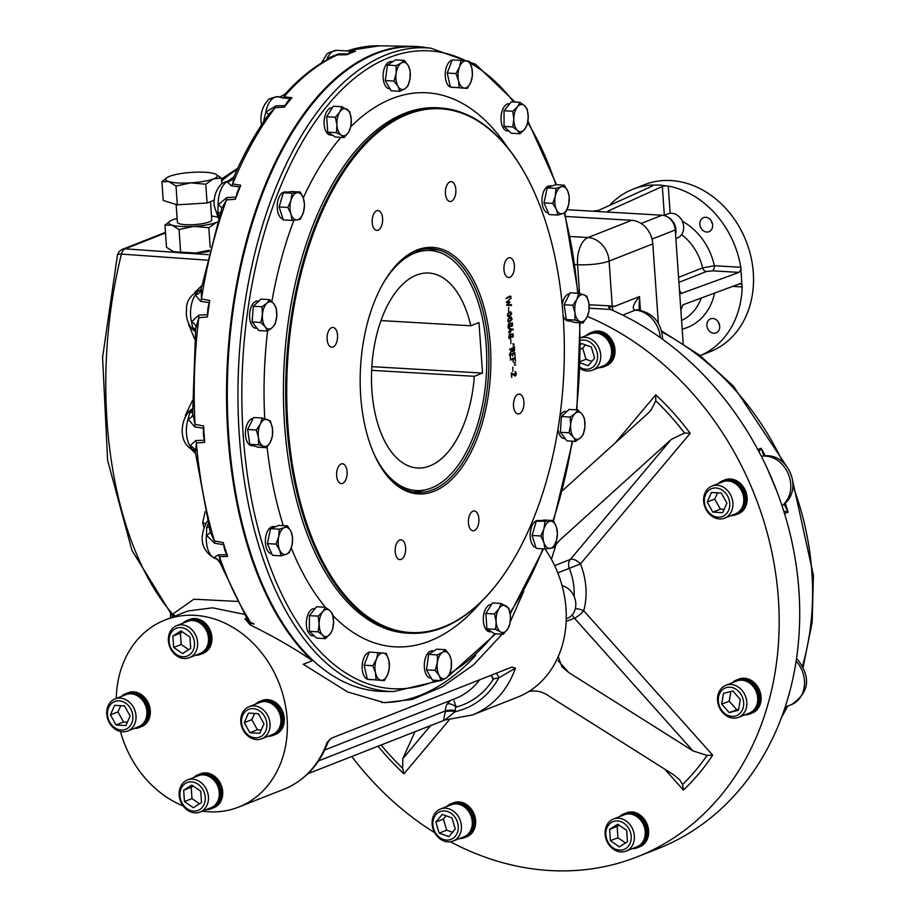 <?xml version="1.0" encoding="UTF-8"?>
<svg xmlns="http://www.w3.org/2000/svg" width="916" height="916" viewBox="0 0 916 916"><rect width="100%" height="100%" fill="white"/><g stroke="black" fill="none" stroke-linecap="round" stroke-linejoin="round"><path stroke-width="1.37" d="M330.081 739.281L327.069 742.372A100.52 83.001 -111.5 0 1 283.949 789.237C304.742 780.592 319.409 764.94 327.974 742.269L330.081 739.281L332.531 737.758L511.895 667.088L515.468 668.142A100.52 83.001 -111.5 0 1 472.358 714.995L517.574 697.179A100.52 83.001 -111.5 0 0 528.91 691.454A100.52 83.001 -111.5 0 0 558.222 656.589A100.52 83.001 -111.5 0 0 551.421 559.344A100.52 83.001 -111.5 0 0 544.997 548.936M202.402 811.152A100.52 83.001 -111.5 0 0 208.688 811.782A100.52 83.001 -111.5 0 0 238.664 807.076A100.52 83.001 -111.5 0 0 279.036 683.141A100.52 83.001 -111.5 0 0 164.972 620.04A100.52 83.001 -111.5 0 0 116.275 698.45M120.443 731.495A100.52 83.001 -111.5 0 0 131.114 757.887A100.52 83.001 -111.5 0 0 183.154 805.92M247.606 619.972L246.839 618.346A4.305 2.943 -32.1 0 0 248.809 619.422L250.068 622.124L247.56 619.628L250.331 623.544L250.148 624.918C273.999 636.631 294.746 648.551 312.379 660.699L303.288 664.283L347.633 691.969L384.342 702.675L412.44 699.412L442.554 686.657L473.664 664.741L502.105 634.17M510.235 621.941L523.803 591.118M250.148 624.918L244.95 618.827L246.702 618.128M244.377 614.361L212.478 607.812L187.998 610.972L164.972 620.04M551.421 559.344L556.344 543.68L559.573 540.348L671.153 439.497L684.515 433.028L690.206 433.337A260.831 215.363 -111.5 0 0 655.764 394.785L655.776 400.842L651.047 410.185L647.887 413.448L562.287 490.781M449.264 719.93L403.933 773.837L402.662 768.272L402.765 758.734L415.108 731.46M528.91 691.454C535.86 690.046 542.57 691.603 549.016 696.137L673.123 774.421L679.741 779.86L682.603 784.52L683.405 790.05A260.831 215.363 -111.5 0 0 712.705 755.185L707.06 755.425L692.931 750.868L568.813 672.584L561.943 666.848L558.222 656.589M562.092 585.736A17.232 14.232 68.5 0 1 565.641 587.03A17.232 14.232 68.5 0 1 575.775 603.346A17.232 14.232 68.5 0 1 567.462 618.3L566.26 618.769M465.603 837.213L466.862 836.72A18.24 15.057 -111.5 0 0 475.164 817.404A18.24 15.057 -111.5 0 0 458.927 801.935A18.24 15.057 -111.5 0 0 453.489 802.794L452.229 803.286M737.105 514.277L738.365 513.784A18.24 15.057 -111.5 0 0 746.666 494.468A18.24 15.057 -111.5 0 0 730.43 478.999A18.24 15.057 -111.5 0 0 724.991 479.847L723.732 480.35M604.949 366.32L606.209 365.827A18.24 15.057 -111.5 0 0 611.338 362.095A18.24 15.057 -111.5 0 0 613.342 342.87A18.24 15.057 -111.5 0 0 598.274 331.042A18.24 15.057 -111.5 0 0 592.835 331.901L591.576 332.394M638.578 847.254L639.837 846.75A18.24 15.057 -111.5 0 0 648.139 827.434A18.24 15.057 -111.5 0 0 631.903 811.965A18.24 15.057 -111.5 0 0 626.464 812.824L633.723 813.145M751.04 713.484L752.299 712.992A18.24 15.057 -111.5 0 0 760.601 693.675A18.24 15.057 -111.5 0 0 744.365 678.206A18.24 15.057 -111.5 0 0 738.926 679.054L737.666 679.558M351.71 756.444A292.925 241.87 -111.5 0 0 368.255 776.516A292.925 241.87 -111.5 0 0 434.665 832.69M450.443 841.77A292.925 241.87 -111.5 0 0 637.238 856.838A292.925 241.87 -111.5 0 0 777.787 591.301A292.925 241.87 -111.5 0 0 587.339 316.432M572.397 614.682A8.61 7.11 -111.5 0 0 574.435 618.208A8.61 1.981 138.2 0 0 583.71 610.766A8.61 3.263 15.3 0 0 575.317 608.671M574.149 596.476A57.433 47.426 -111.5 0 0 569.305 568.355L580.435 563.913A8.61 4.431 40.1 0 0 570.325 559.436L554.627 565.619M637.238 856.838L657.768 848.754A292.925 241.87 -111.5 0 0 679.283 838.758A292.925 241.87 -111.5 0 0 781.703 716.942A292.925 241.87 -111.5 0 0 792.455 680.599A292.925 241.87 -111.5 0 0 779.768 499.174A292.925 241.87 -111.5 0 0 763.83 461.298A292.925 241.87 -111.5 0 0 610.491 309.448L589.171 308.211M589.057 304.742L615.094 306.162L608.682 307.295L610.491 309.448M790.21 689.897L787.016 701.221M767.31 468.603L777.1 491.903M658.341 322.982L652.81 243.885A22.98 18.973 -111.5 0 0 652.467 241.091A22.98 18.973 -111.5 0 0 634.181 220.619A22.98 18.973 -111.5 0 0 631.754 220.298L565.676 216.474M567.004 209.707L662.085 215.214A14.358 11.862 68.5 0 1 675.252 229.95L683.187 343.523M675.561 234.439A13.637 11.267 -111.5 0 0 667.192 216.76M663.905 215.478L667.936 213.886A12.927 10.671 68.5 0 1 671.794 213.279A12.927 10.671 68.5 0 1 683.302 224.248A12.927 10.671 68.5 0 1 677.416 237.931L675.848 238.549M664.352 215.294L662.337 186.498L665.863 185.868L659.703 185.021L652.833 185.112L652.593 185.937L598.549 210.382L592.641 211.184M679.466 290.292L681.561 293.704M609.701 212.18L608.293 210.943L607.663 211.527M680.84 309.929L682.924 304.833L740.414 283.525M662.337 186.498L608.293 210.943L608.361 211.997M609.575 205.39A89.745 74.104 68.5 0 1 632.933 189.211A89.745 74.104 68.5 0 1 651.219 185.078L652.833 185.112L652.593 185.937M739.842 283.616L741.857 284.762L742.189 286.926A89.745 74.104 68.5 0 1 700.168 355.626L710.037 351.755A89.745 74.104 68.5 0 0 750.914 256.686A89.745 74.104 68.5 0 0 671.004 180.566A89.745 74.104 68.5 0 0 644.234 184.757L632.933 189.211M665.863 185.868L668.268 186.062A89.745 74.104 68.5 0 1 740.815 267.277L741.857 284.762M740.804 269.762L739.063 272.384L712.396 270.838A4.305 2.267 -86.7 0 0 714.365 265.743L702.595 267.873L678.561 277.342M681.012 293.544L739.063 272.384M613.159 310.627A8.61 7.11 68.5 0 1 612.312 306.299M660.31 337.638A27.285 22.522 -111.5 0 0 635.315 310.158A8.61 7.11 -111.5 0 0 635.315 310.158C631.559 309.104 632.945 304.57 639.46 296.566L640.421 310.272M639.059 310.043L639.46 296.566L615.094 306.162M796.37 659.554A14.358 3.859 -45.6 0 1 797.847 659.875C811.324 677.829 809.149 692.759 791.321 704.679A27.285 22.522 -111.5 0 0 796.13 661.123M758.952 451.725L761.15 448.245L757.795 449.561M783.741 511.082L788.058 512.181A258.461 213.417 -111.5 0 0 785.264 503.216M765.444 455.79A14.358 7.763 -91.7 0 0 763.967 456.099A27.285 22.522 -111.5 0 1 788.252 473.812A27.285 22.522 -111.5 0 1 784.073 503.88A14.358 7.626 45 0 0 785.55 502.93C802.336 487.392 788.31 454.256 765.444 455.79L761.31 456.271M662.279 339.046A14.358 3.458 -0.2 0 0 662.566 338.359C661.203 322.043 652.719 312.539 637.112 309.848L637.112 309.848A14.358 7.568 -86.8 0 0 635.315 310.158L622.72 315.115M712.488 223.962A7.534 6.229 68.5 0 1 711.285 220.905M719.564 325.157A7.534 6.229 68.5 0 1 718.362 322.1M705.721 217.298A7.534 6.229 68.5 0 1 712.43 223.687A7.534 6.229 68.5 0 1 708.995 231.668A7.534 6.229 68.5 0 1 700.442 226.939A7.534 6.229 68.5 0 1 703.465 217.642A7.534 6.229 68.5 0 1 705.721 217.298M712.797 318.493A7.534 6.229 68.5 0 1 719.507 324.882A7.534 6.229 68.5 0 1 716.072 332.874A7.534 6.229 68.5 0 1 707.518 328.134A7.534 6.229 68.5 0 1 710.541 318.848A7.534 6.229 68.5 0 1 712.797 318.493M784.188 504.189L788.058 512.181L784.52 513.578M763.864 455.882L761.15 448.245A258.461 213.417 -111.5 0 1 765.238 455.79M281.292 620.956A322.066 169.712 -86.7 0 1 281.12 620.67A322.066 169.712 -86.7 0 1 310.993 105.626A322.066 169.712 -86.7 0 1 311.2 105.363M427.142 47.804A323.073 170.25 93.3 0 0 412.532 46.361A323.073 170.25 93.3 0 0 234.381 296.887A323.073 170.25 93.3 0 0 312.379 660.699M381.4 702.457A333.848 175.929 93.3 0 0 475.725 655.421M347.301 50.964A8.61 5.359 92.5 0 0 347.519 50.907A321.722 169.529 -86.7 0 1 379.442 45.8L347.473 50.746L355.522 51.285A322.077 169.723 93.3 0 0 346.74 54.742L337.489 54.868L334.535 55.899M261.472 125L261.037 121.565C260.488 113.218 262.697 106.245 267.655 100.657C267.655 99.294 271.01 97.955 277.731 96.649L278.43 96.684C278.601 97.68 280.869 96.741 285.265 93.879L283.983 96.856L291.986 97.703A322.077 169.723 93.3 0 0 284.304 107.161L275.212 107.653L268.754 114.408M240.794 185.227L239.923 186.921L231.427 185.799L227.008 181.757L233.946 176.799L232.687 183.944L240.794 185.227A322.077 169.723 93.3 0 0 235.389 199.241L226.515 199.951L221.649 208.676L201.268 288.632L201.463 298.914L209.753 300.517A322.077 169.723 93.3 0 0 207.451 316.959L198.829 317.692A8.61 4.66 85.4 0 0 198.692 315.104L207.577 314.68L207.451 316.959M203.592 426.02L203.558 428.287L194.73 426.833A8.61 4.591 -78.8 0 0 195.051 424.268A321.722 169.529 -86.7 0 1 198.829 317.692L195.658 328.661L192.669 413.024L195.051 424.268L203.592 426.02A322.077 169.723 93.3 0 0 204.726 442.382L196.356 442.955A8.61 4.969 86.4 0 0 195.692 440.562L204.394 440.252L204.726 442.382M223.229 542.627L223.664 544.688L214.642 543.257A8.61 4.259 -79.3 0 0 214.436 540.932A321.722 169.529 -86.7 0 1 196.356 442.955L195.44 452.676L210.188 531.978L214.436 540.932L223.229 542.627A322.077 169.723 93.3 0 0 227.649 556.424L219.485 556.676A8.61 5.21 88.5 0 0 218.351 554.833L226.893 554.764L227.649 556.424M250.331 623.544L254.11 623.991L250.068 622.124M173.468 616.697L172.643 614.178L193.86 599.201L237.095 601.4M207.016 260.155L121.427 254.098A292.925 154.357 -86.7 0 0 172.643 614.178A5.748 5.301 -158.5 0 1 175.196 616.01M327.974 742.269L327.069 742.372M515.468 668.142L498.819 677.829A7.179 4.03 75.6 0 0 496.14 673.294M318.573 760.898L445.325 710.953A14.358 11.862 68.5 0 1 445.291 711.743A7.179 2.004 -176.4 0 1 455.16 711.663L444.867 720.01L307.948 773.688M212.638 808.198L213.897 807.694A18.24 15.057 -111.5 0 0 222.199 788.378A18.24 15.057 -111.5 0 0 205.963 772.909A18.24 15.057 -111.5 0 0 200.524 773.768L199.264 774.26M133.976 728.518A18.24 15.057 -111.5 0 0 138.934 727.648A18.24 15.057 -111.5 0 0 146.251 705.16A18.24 15.057 -111.5 0 0 125.561 693.721L129.396 692.485L135.442 692.828L141.453 695.885L146.022 701.106L148.724 707.69L149.148 714.64L147.224 720.892L141.488 726.64A18.24 15.057 -111.5 0 0 149.8 707.324A18.24 15.057 -111.5 0 0 133.564 691.855A18.24 15.057 -111.5 0 0 128.126 692.714L126.866 693.206M267.987 736.292A18.24 15.057 -111.5 0 0 272.945 735.422A18.24 15.057 -111.5 0 0 281.739 719.358A18.24 15.057 -111.5 0 0 259.572 701.496L263.419 700.259L269.453 700.603L275.212 703.591L279.827 708.755L282.586 715.316L283.078 722.266L281.212 728.552L277.285 733.224L274.205 734.93L275.51 734.414A18.24 15.057 -111.5 0 0 284.292 718.35A18.24 15.057 -111.5 0 0 267.575 699.629A18.24 15.057 -111.5 0 0 262.136 700.488L260.877 700.98M201.841 653.852L203.1 653.36A18.24 15.057 -111.5 0 0 211.413 634.044A18.24 15.057 -111.5 0 0 195.177 618.575A18.24 15.057 -111.5 0 0 189.738 619.422L188.478 619.926M354.32 51.399L355.522 51.285L354.32 51.399A21.663 11.416 93.3 0 0 353.782 51.342A21.663 11.416 93.3 0 0 347.897 53.93L346.74 54.742M321.527 62.975L326.646 54.365L328.604 52.739L336.733 50.357A21.663 11.416 93.3 0 0 327.126 58.441L338.531 53.884L347.897 53.93M338.531 53.884A8.61 3.79 -90.7 0 1 337.489 54.868A321.722 169.529 -86.7 0 0 283.983 96.856A8.61 5.324 95.9 0 1 282.437 97.898L278.349 96.707M291.986 97.703L290.864 98.688L282.437 97.898M290.864 98.688A21.663 11.416 93.3 0 0 285.242 105.603L284.304 107.161M264.724 120.133A8.61 0.859 179.8 0 0 263.865 120.053L265.766 112.21L275.991 105.832L285.242 105.603M275.991 105.832A8.61 4.019 -92.9 0 1 275.212 107.653A321.722 169.529 -86.7 0 0 232.687 183.944A8.61 5.164 98.7 0 1 231.427 185.799M239.923 186.921A21.663 11.416 93.3 0 0 235.973 197.169L235.389 199.241M220.161 213.05A8.61 3.572 166.9 0 0 217.882 212.214L218.145 204.726L226.893 197.558L235.973 197.169M226.893 197.558A8.61 4.328 -94.3 0 1 226.515 199.951A321.722 169.529 -86.7 0 0 201.463 298.914A8.61 4.912 -79.4 0 1 200.627 301.307L195.303 294.941L197.925 291.059A8.61 6.847 57.7 0 0 200.192 290.246L201.268 288.643M209.753 300.517L209.26 302.658L200.627 301.307M209.26 302.658A21.663 11.416 93.3 0 0 207.577 314.68M203.558 428.287A21.663 11.416 93.3 0 0 204.394 440.252M223.664 544.688A21.663 11.416 93.3 0 0 226.893 554.764M248.809 619.422A321.722 169.529 -86.7 0 1 219.485 556.676L220.149 563.042L246.839 618.346M204.016 527.41A296.257 156.121 -86.7 0 1 202.676 522.887L205.104 511.723M195.543 453.512L190.86 448.84M185.57 416.024A296.257 156.121 -86.7 0 1 185.524 414.971L192.371 400.716M194.65 339.012L188.685 324.482M194.719 292.525L201.795 285.643M188.238 253.263A25.843 5.198 176 0 1 176.742 252.45A25.843 5.198 176 0 1 173.708 251.751L195.646 253.022A25.843 5.198 176 0 1 188.238 253.263L208.31 254.659M177.097 218.443A25.843 5.198 176 0 0 172.632 219.829A25.843 5.198 176 0 0 170.33 220.939A25.843 5.198 176 0 0 171.842 225.096A25.843 5.198 176 0 0 193.78 226.367L208.814 227.718L216.485 222.382A25.843 5.198 176 0 1 193.78 226.367L179.055 229.527L171.842 225.096L164.96 225.176L166.506 247.32L173.708 251.751A25.843 5.198 176 0 1 172.46 251.293A25.843 5.198 176 0 1 172.3 251.224M179.055 229.527L180.601 251.682M164.96 225.176L170.136 221.065M210.474 201.68L211.745 219.897A17.232 3.469 176 0 1 203.031 223.561A17.232 3.469 176 0 1 185.513 224.672A17.232 3.469 176 0 1 177.372 222.302L176.124 204.451M216.485 222.382A25.843 5.198 -4 0 0 217.264 222.05M217.653 217.229A25.843 5.198 -4 0 0 217.275 217.115A25.843 5.198 176 0 0 211.481 216.039M214.241 200.192L207.085 203.009L177.326 204.829L163.231 200.467L161.914 181.677L167.101 177.567M205.768 184.219L213.451 178.883A25.843 5.198 176 0 1 190.734 182.868L205.768 184.219L207.085 203.009M215.478 174.074L221.432 178.048L213.451 178.883A25.843 5.198 176 0 0 215.478 174.074A25.843 5.198 176 0 0 214.23 173.616A25.843 5.198 176 0 0 192.303 172.345A25.843 5.198 176 0 0 169.586 176.341A25.843 5.198 -4 0 0 167.296 177.441A25.843 5.198 -4 0 0 168.807 181.597A25.843 5.198 176 0 0 190.734 182.868L176.009 186.04L177.326 204.829M176.009 186.04L168.807 181.597L161.914 181.677M221.432 178.048L221.844 183.807M208.814 227.718L210.176 247.137M209.088 251.453A25.843 5.198 176 0 1 195.646 253.022L209.272 250.24M170.674 617.796L170.41 614.018M455.206 710.484A7.179 5.931 68.5 0 1 456.134 707.015A7.179 3.412 -149.1 0 0 447.18 704.038A14.358 11.862 68.5 0 0 445.325 710.953A7.179 1.798 -179.3 0 1 455.206 710.484A21.537 17.782 68.5 0 1 455.16 711.663A91.898 75.879 -111.5 0 0 498.819 677.829L492.865 678.985A7.179 3.801 75.5 0 0 490.919 675.355M454.015 700.751L456.134 707.015A87.593 72.33 -111.5 0 0 493.3 679.237A7.179 4.03 75.6 0 0 491.182 675.252M445.291 711.743L443.562 720.251M212.684 808.175L215.649 806.561L219.622 801.947L221.546 795.695L221.122 788.745L218.432 782.161L213.852 776.951L208.115 773.894L202.07 773.47L199.322 774.238M135.373 693.034L129.671 692.416L126.912 693.183M274.296 734.895L277.262 733.281L281.235 728.667L283.159 722.415L282.735 715.465L280.044 708.881L275.464 703.66L269.728 700.614L263.682 700.19L260.923 700.958M201.898 653.829L204.863 652.226L208.837 647.612L210.76 641.349L210.337 634.399L207.634 627.826L203.066 622.605L197.318 619.56L191.284 619.124L188.524 619.903M191.055 619.216L197.032 619.674M207.382 521.318L206.558 522.269C198.646 538.425 201.394 550.47 214.791 558.405L213.691 557.764L218.351 554.833M202.676 522.887A8.61 4.076 163.9 0 1 205.653 523.769M185.524 414.971A8.61 1.431 177.3 0 1 186.143 415.017M327.126 58.441A8.61 2.038 -134.6 0 0 328.283 59.059M277.731 96.649A21.663 11.416 93.3 0 0 265.766 112.21L268.789 114.408M228.737 180.807L228.737 180.807C223.756 182.307 221.065 183.658 220.653 184.883C215.81 190.368 213.646 197.306 214.161 205.665L218.42 218.363M221.649 208.676A8.61 2.862 -158.3 0 0 218.145 204.726A21.663 11.416 93.3 0 1 227.008 181.757A8.61 8.187 -160.9 0 0 233.82 177.097M201.051 289.994A8.61 6.87 2.4 0 1 195.303 294.941A21.663 11.416 93.3 0 0 191.524 321.882L198.692 315.104M195.864 327.035A8.61 5.301 12.3 0 0 191.524 321.882L192.761 327.882A21.537 11.347 93.3 0 0 195.394 331.134M192.761 414.616A8.61 4.809 -7.7 0 1 188.089 419.047L189.749 412.795A8.61 5.336 32.6 0 0 192.623 411.582M194.73 426.833L188.089 419.047A21.663 11.416 93.3 0 0 189.967 445.863L195.692 440.562M195.566 329.554A8.61 5.748 -30.4 0 0 192.761 327.882M195.337 451.474A8.61 7.225 1.6 0 0 189.967 445.863L192.314 449.424A21.537 11.347 93.3 0 0 194.055 450.203M210.188 531.978A8.61 2.301 -17.2 0 1 206.444 535.162L206.718 527.479A8.61 3.011 16.7 0 0 208.871 527.101M214.642 543.257L206.444 535.162A21.663 11.416 93.3 0 0 213.691 557.764A8.61 8.347 -19.9 0 1 220.149 563.042M195.44 452.676L193.917 450.1A8.61 7.042 -58.4 0 0 192.314 449.424M141.121 696.023L145.541 701.187M197.054 619.548L202.814 622.537L207.428 627.7L210.188 634.25L210.669 641.211L208.814 647.498L204.886 652.169L200.547 654.368A18.24 15.057 -111.5 0 0 208.848 635.051A18.24 15.057 -111.5 0 0 192.612 619.582A18.24 15.057 -111.5 0 0 187.173 620.43A18.24 15.057 -111.5 0 0 182.948 623.178M447.18 704.038L450.409 700.5M206.375 809.584A18.24 15.057 -111.5 0 0 211.333 808.713A18.24 15.057 -111.5 0 0 218.661 786.226A18.24 15.057 -111.5 0 0 197.959 774.776L201.806 773.539L207.829 774.009M207.84 773.894L213.462 777.134M213.6 776.871L217.939 782.241M218.214 782.035L220.974 788.596L221.466 795.546L219.6 801.843L215.672 806.504L211.333 808.713M145.816 700.98L148.575 707.541L149.056 714.491L147.201 720.778L143.274 725.449L138.934 727.648M135.442 692.828L141.201 695.817M187.173 620.43L191.009 619.193M197.959 774.776A18.24 15.057 -111.5 0 0 193.745 777.512M125.561 693.721A18.24 15.057 -111.5 0 0 121.336 696.458M259.572 701.496A18.24 15.057 -111.5 0 0 255.358 704.232M195.589 655.238A18.24 15.057 -111.5 0 0 200.547 654.368M200.112 812.045L210.966 807.775A17.232 14.232 -111.5 0 0 218.809 789.523A17.232 14.232 -111.5 0 0 203.466 774.902A17.232 14.232 -111.5 0 0 198.337 775.715L187.482 779.985A17.232 14.232 -111.5 0 0 179.628 798.237A17.232 14.232 -111.5 0 0 194.971 812.858A17.232 14.232 -111.5 0 0 200.112 812.045A17.232 14.232 -111.5 0 0 207.966 793.794A17.232 14.232 -111.5 0 0 192.623 779.184A17.232 14.232 -111.5 0 0 187.482 779.985M127.713 730.991L138.556 726.72A17.232 14.232 -111.5 0 0 146.869 711.537A17.232 14.232 -111.5 0 0 125.927 694.649L115.073 698.931A17.232 14.232 -111.5 0 0 106.771 714.114A17.232 14.232 -111.5 0 0 127.713 730.991A17.232 14.232 -111.5 0 0 136.015 715.808A17.232 14.232 -111.5 0 0 115.073 698.931M261.724 738.765L272.579 734.495A17.232 14.232 -111.5 0 0 279.495 713.243A17.232 14.232 -111.5 0 0 259.949 702.423L249.095 706.705A17.232 14.232 -111.5 0 0 240.794 721.888A17.232 14.232 -111.5 0 0 261.724 738.765A17.232 14.232 -111.5 0 0 270.025 723.583A17.232 14.232 -111.5 0 0 249.095 706.705M189.326 657.711L200.169 653.429A17.232 14.232 -111.5 0 0 207.096 632.189A17.232 14.232 -111.5 0 0 187.54 621.369L176.685 625.651A17.232 14.232 -111.5 0 0 168.842 643.902A17.232 14.232 -111.5 0 0 184.185 658.512A17.232 14.232 -111.5 0 0 189.326 657.711A17.232 14.232 -111.5 0 0 197.169 639.46A17.232 14.232 -111.5 0 0 181.826 624.838A17.232 14.232 -111.5 0 0 176.685 625.651M193.608 811.084A14.931 12.332 -111.5 0 0 203.054 789.832A14.931 12.332 -111.5 0 0 181.105 788.562A14.931 12.332 -111.5 0 0 193.608 811.084M107.516 714.698A14.931 12.332 -111.5 0 0 127.404 728.438A14.931 12.332 -111.5 0 0 125.641 703.167A14.931 12.332 -111.5 0 0 107.516 714.698M266.877 723.949A14.931 12.332 -111.5 0 0 246.988 710.209A14.931 12.332 -111.5 0 0 248.751 735.479A14.931 12.332 -111.5 0 0 266.877 723.949M180.773 627.563A14.931 12.332 -111.5 0 0 171.338 648.814A14.931 12.332 -111.5 0 0 193.287 650.085A14.931 12.332 -111.5 0 0 180.773 627.563M200.719 791.218L201.509 802.565L193.379 807.74L184.448 801.569L183.658 790.233L191.787 785.058L200.719 791.218M125.881 725.552L116.034 724.98L110.424 714.869L114.66 705.331L124.507 705.904L130.118 716.014L125.881 725.552M248.511 713.095L258.358 713.667L263.968 723.777L259.732 733.315L249.885 732.743L244.274 722.632L248.511 713.095M173.674 647.429L172.884 636.082L181.013 630.906L189.933 637.078L190.734 648.413L182.593 653.589L173.674 647.429L181.208 644.452L180.418 633.116L172.884 636.082M199.539 803.813L191.994 798.603L184.448 801.569M191.994 798.603L191.192 787.256L183.658 790.233M191.192 787.256L193.173 786.008M127.358 722.232L123.568 722.003L116.034 724.98M123.568 722.003L117.958 711.904L110.424 714.869M117.958 711.904L120.717 705.686M261.209 729.995L257.419 729.766L249.885 732.743M257.419 729.766L251.808 719.667L244.274 722.632M251.808 719.667L254.568 713.45M180.418 633.116L182.387 631.857M188.753 649.673L181.208 644.452M751.086 713.472L754.051 711.858L758.024 707.244L759.948 700.98L759.524 694.042L756.822 687.458L752.254 682.237L746.517 679.191L740.472 678.767L737.712 679.535M751.933 682.374L756.341 687.538M744.777 714.869A18.24 15.057 -111.5 0 0 749.735 713.999A18.24 15.057 -111.5 0 0 757.063 691.511A18.24 15.057 -111.5 0 0 736.361 680.073L740.208 678.836L746.231 679.306M746.242 679.18L752.002 682.168M756.616 687.332L759.375 693.893L759.868 700.843L758.001 707.129L754.074 711.801L749.735 713.999M736.361 680.073A18.24 15.057 -111.5 0 0 732.147 682.809M738.514 717.342L749.368 713.06A17.232 14.232 -111.5 0 0 756.284 691.82A17.232 14.232 -111.5 0 0 736.727 681L725.884 685.283A17.232 14.232 -111.5 0 0 721.029 688.809A17.232 14.232 -111.5 0 0 720.571 709.751A17.232 14.232 -111.5 0 0 738.514 717.342A17.232 14.232 -111.5 0 0 743.368 713.816A17.232 14.232 -111.5 0 0 743.826 692.862A17.232 14.232 -111.5 0 0 725.884 685.283M740.666 712.625A14.931 12.332 -111.5 0 0 733.281 687.882A14.931 12.332 -111.5 0 0 719.014 704.851A14.931 12.332 -111.5 0 0 740.666 712.625M732.777 690.973L740.3 699.4L738.514 710.209L729.205 712.591L721.682 704.164L723.468 693.366L732.777 690.973M738.697 709.121L729.205 712.591M736.739 709.625L729.216 701.198L721.682 704.164M729.216 701.198L730.819 691.477M638.624 847.231L641.589 845.617L645.562 841.003L647.486 834.751L647.062 827.801L644.36 821.217L639.792 816.007L633.723 813.087M623.899 813.832L627.746 812.595L633.78 812.95L639.54 815.927L644.154 821.091L646.914 827.652L647.406 834.602L645.54 840.899L641.612 845.56L637.273 847.769A18.24 15.057 -111.5 0 0 644.601 825.282A18.24 15.057 -111.5 0 0 623.899 813.832A18.24 15.057 -111.5 0 0 619.685 816.58M632.315 848.64A18.24 15.057 -111.5 0 0 637.273 847.769M626.052 851.101L636.906 846.831A17.232 14.232 -111.5 0 0 644.75 828.579A17.232 14.232 -111.5 0 0 629.407 813.958A17.232 14.232 -111.5 0 0 624.265 814.771L613.422 819.041A17.232 14.232 -111.5 0 0 605.568 837.293A17.232 14.232 -111.5 0 0 620.911 851.914A17.232 14.232 -111.5 0 0 626.052 851.101A17.232 14.232 -111.5 0 0 633.895 832.85A17.232 14.232 -111.5 0 0 618.563 818.24A17.232 14.232 -111.5 0 0 613.422 819.041M619.548 850.14A14.931 12.332 -111.5 0 0 628.994 828.888A14.931 12.332 -111.5 0 0 607.045 827.617A14.931 12.332 -111.5 0 0 619.548 850.14M626.659 830.377L627.46 841.712L619.319 846.888L610.399 840.728L609.609 829.381L617.739 824.205L626.659 830.377M625.479 842.972L617.934 837.751L610.399 840.728M617.934 837.751L617.144 826.415L609.609 829.381M617.144 826.415L619.113 825.156M604.995 366.308L607.961 364.694L611.934 360.08L613.857 353.828L613.434 346.878L610.732 340.294L606.163 335.084L600.427 332.027L594.381 331.603L591.622 332.371M594.163 331.684L600.14 332.142M600.152 332.016L605.911 335.004L610.525 340.168L613.285 346.729L613.777 353.679L611.911 359.965L607.984 364.637L603.644 366.835A18.24 15.057 -111.5 0 0 608.785 363.102A18.24 15.057 -111.5 0 0 609.266 340.935A18.24 15.057 -111.5 0 0 590.27 332.909A18.24 15.057 -111.5 0 0 586.057 335.645M590.27 332.909L594.118 331.672M598.686 367.717A18.24 15.057 -111.5 0 0 603.644 366.835M603.278 365.908A17.232 14.232 -111.5 0 0 610.193 344.656A17.232 14.232 -111.5 0 0 590.637 333.836L580.378 337.89A17.232 14.232 -111.5 0 1 595.606 342.847A17.232 14.232 -111.5 0 1 592.423 370.179L603.278 365.908M579.931 368.392A17.232 14.232 -111.5 0 0 592.423 370.179M579.977 367.247A14.931 12.332 -111.5 0 0 595.732 363.835A14.931 12.332 -111.5 0 0 593.133 344.828A14.931 12.332 -111.5 0 0 580.4 340.397M580.412 344.92L581.58 343.523L591.301 347.004L594.621 358.11L588.209 365.724L580.126 362.828M591.885 361.362L586.034 359.267L582.713 348.172L580.389 349.088M582.713 348.172L585.461 344.908M586.034 359.267L580.172 361.58M737.151 514.265L740.117 512.651L744.09 508.036L746.013 501.785L745.601 494.835L742.899 488.251L738.33 483.03L732.582 479.984L726.537 479.56L723.789 480.327M730.853 515.662A18.24 15.057 -111.5 0 0 735.8 514.792A18.24 15.057 -111.5 0 0 743.128 492.304A18.24 15.057 -111.5 0 0 722.438 480.866L726.274 479.629L732.25 480.179M732.308 479.973L737.998 483.167M738.078 482.961L742.418 488.331M742.681 488.125L745.441 494.686L745.933 501.636L744.067 507.922L740.151 512.594L735.8 514.792M722.438 480.866A18.24 15.057 -111.5 0 0 718.213 483.602M724.579 518.135L735.433 513.865A17.232 14.232 -111.5 0 0 742.361 492.613A17.232 14.232 -111.5 0 0 722.804 481.793L711.95 486.075A17.232 14.232 -111.5 0 0 703.648 501.258A17.232 14.232 -111.5 0 0 724.579 518.135A17.232 14.232 -111.5 0 0 732.892 502.953A17.232 14.232 -111.5 0 0 711.95 486.075M729.731 503.319A14.931 12.332 -111.5 0 0 709.843 489.579A14.931 12.332 -111.5 0 0 711.606 514.849A14.931 12.332 -111.5 0 0 729.731 503.319M711.446 492.476L721.293 493.037L726.903 503.147L722.667 512.685L712.82 512.113L707.209 502.002L711.446 492.476M724.144 509.365L720.354 509.147L712.82 512.113M720.354 509.147L714.743 499.037L707.209 502.002M714.743 499.037L717.514 492.819M465.649 837.201L468.614 835.587L472.587 830.972L474.511 824.721L474.099 817.77L471.397 811.187L466.828 805.966L461.08 802.92L455.034 802.496L452.286 803.263M450.924 803.801L454.771 802.565L460.805 802.908L466.576 805.897L471.179 811.061L473.938 817.622L474.431 824.572L472.564 830.858L468.649 835.529L464.298 837.728A18.24 15.057 -111.5 0 0 471.625 815.24A18.24 15.057 -111.5 0 0 450.924 803.801A18.24 15.057 -111.5 0 0 446.71 806.538M459.34 838.598A18.24 15.057 -111.5 0 0 464.298 837.728M453.077 841.071L463.931 836.8A17.232 14.232 -111.5 0 0 467.126 809.458A17.232 14.232 -111.5 0 0 451.302 804.729L440.447 809.011A17.232 14.232 -111.5 0 0 437.253 836.342A17.232 14.232 -111.5 0 0 453.077 841.071A17.232 14.232 -111.5 0 0 456.271 813.729A17.232 14.232 -111.5 0 0 440.447 809.011M437.321 835.312A14.931 12.332 -111.5 0 0 458.057 829.999A14.931 12.332 -111.5 0 0 441.294 811.232A14.931 12.332 -111.5 0 0 437.321 835.312M455.275 829.003L448.874 836.617L439.153 833.136L435.844 822.03L442.245 814.416L451.954 817.896L455.275 829.003M452.538 832.255L446.687 830.159L439.153 833.136M446.687 830.159L443.378 819.064L435.844 822.03M443.378 819.064L446.115 815.801M383.094 691.42A322.753 170.078 -86.7 0 1 281.475 621.243A322.753 170.078 -86.7 0 1 311.417 105.1A322.753 170.078 -86.7 0 1 420.478 47.14L430.886 48.182A322.329 169.849 93.3 0 0 239.385 436.325A322.329 169.849 93.3 0 0 393.559 691.591L383.094 691.42M283.033 219.084A13.637 7.191 -86.7 0 1 277.216 206.18A13.637 7.191 -86.7 0 1 283.502 192.223A13.637 7.191 -86.7 0 1 285.219 191.936L287.876 192.085M257.053 328.34L256.022 328.283A13.637 7.191 -86.7 0 1 249.736 318.493A13.637 7.191 -86.7 0 1 253.205 303.425A13.637 7.191 -86.7 0 1 257.602 301.043L258.804 301.112M390.021 88.806L389.506 88.772A13.637 7.191 -86.7 0 1 385.189 85.509A13.637 7.191 -86.7 0 1 383.793 70.246A13.637 7.191 -86.7 0 1 391.086 61.544L392.792 61.635M332.531 135.19L330.516 135.064A13.637 7.191 -86.7 0 1 328.535 134.4A13.637 7.191 -86.7 0 1 324.31 119.103A13.637 7.191 -86.7 0 1 332.096 107.836L332.268 107.836M367.327 679.225A13.637 7.191 -86.7 0 1 363.114 673.592A13.637 7.191 -86.7 0 1 369.125 652.364M371.553 679.683L368.587 679.512A13.637 7.191 -86.7 0 1 367.442 679.271M431.23 678.103L430.715 678.08A13.637 7.191 -86.7 0 1 427.096 675.882A13.637 7.191 -86.7 0 1 424.806 660.379A13.637 7.191 -86.7 0 1 432.295 650.841L434.001 650.944M254.35 445.932L251.854 445.783A13.637 7.191 -86.7 0 1 246.003 438.478A13.637 7.191 -86.7 0 1 246.931 424.726A13.637 7.191 -86.7 0 1 253.034 418.543M314.314 635.956L312.78 635.876A13.637 7.191 -86.7 0 1 306.413 625.067A13.637 7.191 -86.7 0 1 314.36 608.636L315.058 608.671M271.766 553.791A13.637 7.191 -86.7 0 1 265.606 537.681A13.637 7.191 -86.7 0 1 273.369 526.563L275.556 526.689M565.241 438.638L564.21 438.581A13.637 7.191 -86.7 0 1 557.97 429.146M559.916 416.059A13.637 7.191 -86.7 0 1 562.241 412.807A13.637 7.191 -86.7 0 1 565.79 411.341L566.993 411.41M570.863 321.218L568.367 321.069A13.637 7.191 -86.7 0 1 563.145 315.871M562.218 304.73A13.637 7.191 -86.7 0 1 564.061 298.593A13.637 7.191 -86.7 0 1 569.546 293.83M491.732 631.903L489.705 631.788A13.637 7.191 -86.7 0 1 488.617 631.559A13.637 7.191 -86.7 0 1 483.408 616.708A13.637 7.191 -86.7 0 1 491.285 604.549L491.457 604.56M535.975 547.596A13.637 7.191 -86.7 0 1 530.192 533.799A13.637 7.191 -86.7 0 1 537.383 520.483A13.637 7.191 -86.7 0 1 538.161 520.448L540.818 520.597M454.599 87.512L451.634 87.341A13.637 7.191 -86.7 0 1 450.489 87.1M459.099 87.593L458.55 80.642A13.637 7.191 -86.7 0 0 464.263 88.073L467.366 88.428L470.939 81.902L472.45 75.238L471.9 68.288A13.637 7.191 -86.7 0 0 466.175 60.857L461.011 60.387L459.5 67.04A13.637 7.191 93.3 0 0 458.55 80.642L455.928 73.566L459.5 67.04A13.637 7.191 -86.7 0 1 466.175 60.857L469.267 61.223L471.9 68.288A13.637 7.191 -86.7 0 1 470.939 81.902A13.637 7.191 -86.7 0 1 464.263 88.073L450.386 87.089A13.637 7.191 -86.7 0 1 445.76 79.898A13.637 7.191 -86.7 0 1 452.172 60.193M548.409 213.062A13.637 7.191 -86.7 0 1 542.558 195.222A13.637 7.191 -86.7 0 1 550.012 185.822L552.199 185.948M508.975 131.08L507.441 130.988A13.637 7.191 -86.7 0 1 501.018 118.427A13.637 7.191 -86.7 0 1 509.021 103.748L509.731 103.794M525.601 174.738A263.052 138.614 93.3 0 0 525.44 174.441A263.052 138.614 93.3 0 0 443.138 108.248A263.052 138.614 93.3 0 0 286.857 425.013A263.052 138.614 93.3 0 0 412.681 633.345A263.052 138.614 93.3 0 0 502.082 577.103A263.052 138.614 93.3 0 0 502.277 576.828M563.18 316.409A262.308 138.224 -86.7 0 1 502.472 576.553A262.308 138.224 -86.7 0 1 314.703 544.47A262.308 138.224 -86.7 0 1 335.542 185.192A262.308 138.224 -86.7 0 1 525.761 175.036A262.308 138.224 -86.7 0 1 563.18 316.409M474.339 530.559A9.939 5.233 -86.7 0 1 473.08 530.776A9.939 5.233 -86.7 0 1 468.431 520.551A9.939 5.233 -86.7 0 1 474.236 510.945A9.939 5.233 -86.7 0 1 478.919 519.979A9.939 5.233 -86.7 0 1 474.339 530.559M401.082 559.424A9.939 5.233 -86.7 0 1 399.834 559.63A9.939 5.233 -86.7 0 1 395.185 549.417A9.939 5.233 -86.7 0 1 400.979 539.799A9.939 5.233 -86.7 0 1 405.662 548.833A9.939 5.233 -86.7 0 1 401.082 559.424M342.55 483.396A9.939 5.233 -86.7 0 1 341.29 483.602A9.939 5.233 -86.7 0 1 336.641 473.389A9.939 5.233 -86.7 0 1 342.447 463.771A9.939 5.233 -86.7 0 1 347.13 472.805A9.939 5.233 -86.7 0 1 342.55 483.396M333.012 347.015A9.939 5.233 -86.7 0 1 331.752 347.221A9.939 5.233 -86.7 0 1 327.104 337.008A9.939 5.233 -86.7 0 1 332.909 327.39A9.939 5.233 -86.7 0 1 337.592 336.424A9.939 5.233 -86.7 0 1 333.012 347.015M378.068 230.168A9.939 5.233 -86.7 0 1 376.808 230.374A9.939 5.233 -86.7 0 1 372.159 220.161A9.939 5.233 -86.7 0 1 377.965 210.543A9.939 5.233 -86.7 0 1 382.636 219.577A9.939 5.233 -86.7 0 1 378.068 230.168M451.313 201.302A9.939 5.233 -86.7 0 1 450.065 201.509A9.939 5.233 -86.7 0 1 445.405 191.295A9.939 5.233 -86.7 0 1 451.21 181.677A9.939 5.233 -86.7 0 1 455.893 190.711A9.939 5.233 -86.7 0 1 451.313 201.302M509.857 277.33A9.939 5.233 -86.7 0 1 508.598 277.537A9.939 5.233 -86.7 0 1 503.949 267.323A9.939 5.233 -86.7 0 1 509.754 257.705A9.939 5.233 -86.7 0 1 514.437 266.739A9.939 5.233 -86.7 0 1 509.857 277.33M519.395 413.711A9.939 5.233 -86.7 0 1 518.135 413.929A9.939 5.233 -86.7 0 1 513.487 403.704A9.939 5.233 -86.7 0 1 519.292 394.098A9.939 5.233 -86.7 0 1 523.963 403.132A9.939 5.233 -86.7 0 1 519.395 413.711M511.758 373.556L511.689 377.507L511.357 372.904L515.697 375.056L515.044 371.427L516.292 373.247L516.132 375.045L515.044 376.064L511.403 373.545M513.899 375.331L515.697 375.056M512.823 367.156L512.777 371.289L512.823 367.156M514.231 362.656L515.548 363.057L514.231 362.656M514.38 364.648L515.697 365.06L514.38 364.648M515.181 357.561L515.445 361.27L514.895 358.316L513.258 358.969L513.12 361.992L512.926 359.095L510.464 360.068L510.418 359.438L515.181 357.561M510.464 355.019L510.361 358.248L510.098 354.515L514.826 352.66L515.09 356.393L514.529 353.416L512.926 354.045L512.731 356.106L512.594 354.183L510.132 354.996M514.46 347.324L514.586 350.107L513.452 351.962L511.998 350.679L510.04 353.565L511.861 348.996L509.777 349.82L509.731 349.191L514.46 347.324M512.914 343.866L514.242 344.267L512.914 343.866M513.063 345.859L514.38 346.271L513.063 345.859M510.888 339.504L510.842 343.637L510.888 339.504M511.391 334.89L513.166 333.756L513.338 336.55L512.273 337.363L511.529 336.767L509.754 338.691L508.827 336.848L509.788 334.203L510.876 334.855M510.006 331.913L510.109 333.264L509.651 332.05L508.563 332.485L509.605 331.397L509.731 328.649L513.212 329.199L513.258 329.852L509.823 329.291L509.96 331.26L510.991 330.859L511.036 331.5L508.804 332.004M510.636 324.001L512.399 322.879L512.571 325.661L511.517 326.474L510.762 325.878L508.998 327.814L508.071 325.959L509.033 323.314L510.12 323.978M510.235 321.63L508.998 321.86C507.052 319.844 507.819 318.276 511.3 317.142L510.235 321.63M509.869 316.329L508.632 316.558C506.685 314.543 507.453 312.974 510.933 311.852L509.869 316.329M508.632 307.261L508.586 311.383L508.632 307.261M507.521 304.627L511.494 304.81L511.54 305.452L506.651 305.246L509.193 302.532L506.445 302.429L511.014 297.906L507.35 301.822L509.8 301.891L509.857 302.658L506.811 304.581M510.876 296.234L506.205 298.708L510.876 296.234M490.335 345.126A123.488 65.07 -86.7 0 1 454.588 476.446A123.488 65.07 -86.7 0 1 379.636 465.042A123.488 65.07 -86.7 0 1 390.857 271.594A123.488 65.07 -86.7 0 1 490.335 345.126M509.662 296.154L506.159 298.181M510.922 296.853L509.708 296.784M509.857 302.658L509.101 302.612M510.281 304.742L510.315 305.383L506.64 305.234M508.575 301.822L508.632 302.578M509.193 302.532L506.445 302.406M507.35 301.822L506.548 301.776M511.059 298.547L510.315 298.513M511.54 305.452L510.315 305.383M509.571 315.791L508.059 316.432M510.246 311.921L510.739 312.528M510.819 312.528C508.288 312.871 507.556 314.005 508.62 315.928L511.002 315.001L511.758 313.444L510.83 312.528L508.758 312.574M509.949 321.081L508.426 321.734M510.613 317.222L511.105 317.829M511.185 317.829C508.655 318.173 507.922 319.306 508.987 321.218L511.368 320.302L512.136 318.734L511.197 317.829L509.124 317.875M511.781 325.844L511.884 323.245L511.781 325.844M509.514 327.104L509.628 323.726L509.514 327.104M511.036 331.5L508.792 331.844M509.765 330.79L509.811 331.432M508.517 328.581L511.998 329.13L512.033 329.783M513.212 329.199L511.998 329.13M509.651 332.05L508.529 331.981M512.548 336.722L512.651 334.122L512.548 336.722M510.281 337.993L510.384 334.603L510.281 337.993M514.38 346.271L513.166 346.191M512.983 343.637L512.949 344.21M514.242 344.267L513.017 344.198M514.174 348.091L512.193 348.87L513.407 351.343L514.174 348.091L510.991 348.95M511.861 348.996L509.743 349.282M511.884 351.32L513.407 351.343M512.193 348.87L510.979 348.801M512.594 354.183L509.25 354.95M514.529 353.416L511.723 354.137M512.926 354.045L511.712 353.977M512.926 359.095L510.43 359.53M514.895 358.316L512.055 359.049M513.258 358.969L512.044 358.889M515.697 365.06L514.471 364.98M515.548 363.057L514.334 362.988M390.445 272.144A122.057 64.315 -86.7 0 1 431.367 248.74A122.057 64.315 -86.7 0 1 488.354 345.343A122.057 64.315 -86.7 0 1 417.238 492.43A122.057 64.315 -86.7 0 1 379.293 464.458M382.888 283.823A120.225 63.353 -86.7 0 1 414.937 253.045A120.225 63.353 -86.7 0 1 440.516 252.77A120.225 63.353 -86.7 0 1 486.396 374.186A120.225 63.353 -86.7 0 1 426.787 489.488L421.051 490.953A122.057 64.315 -86.7 0 1 413.769 492.052M427.887 248.717A122.057 64.315 -86.7 0 1 434.997 250.652L440.516 252.77M520.002 102.363L517.425 106.874A13.637 7.191 -86.7 0 1 524.65 105.821L527.215 109.153L528.246 117.053L527.204 124.839L524.628 129.339A13.637 7.191 -86.7 0 1 517.414 130.404A13.637 7.191 -86.7 0 1 513.807 119.16L512.777 111.26L517.425 106.874A13.637 7.191 93.3 0 0 513.807 119.16L512.765 126.946L504.052 126.442L504.063 110.756L511.3 101.859L520.002 102.363L524.65 105.821A13.637 7.191 -86.7 0 1 528.246 117.053A13.637 7.191 -86.7 0 1 524.628 129.339L519.979 133.736L517.414 130.404L512.765 126.946M519.979 133.736L511.265 133.232L504.052 126.442M512.777 111.26L504.063 110.756M564.187 185.169L561.084 186.853A13.637 7.191 -86.7 0 1 567.748 191.078L569.248 196.871L568.687 204.405L566.054 211.825L562.951 213.508A13.637 7.191 -86.7 0 1 556.287 209.295A13.637 7.191 -86.7 0 1 555.348 195.967L555.92 188.421L561.084 186.853A13.637 7.191 93.3 0 0 555.348 195.967L552.714 203.386L544.001 202.871L547.207 187.917L555.474 184.654L564.187 185.169L567.748 191.078A13.637 7.191 -86.7 0 1 568.687 204.405A13.637 7.191 -86.7 0 1 562.951 213.508L557.787 215.077L556.287 209.295L552.714 203.386M557.787 215.077L549.073 214.573L544.001 202.871M555.92 188.421L547.207 187.917M467.366 88.428L450.386 87.089L447.214 73.062L452.298 59.872L461.011 60.387M455.928 73.566L447.214 73.062M544.951 548.947L543.909 542.512A13.637 7.191 -86.7 0 1 543.921 528.933L540.795 535.975L543.909 542.512A13.637 7.191 -86.7 0 0 550.161 548.398A13.637 7.191 -86.7 0 0 556.413 540.68L557.466 533.524L556.424 527.101A13.637 7.191 -86.7 0 1 556.413 540.68L553.287 547.722L544.951 548.947L536.238 548.432L532.082 535.459L536.261 521.273L544.596 520.048L553.31 520.551L556.424 527.101A13.637 7.191 93.3 0 0 550.173 521.227L553.31 520.551M544.974 521.776L543.921 528.933A13.637 7.191 -86.7 0 1 550.173 521.227L536.261 521.273M540.795 535.975L532.082 535.459M503.331 634.238L500.525 631.868A13.637 7.191 -86.7 0 0 507.682 629.04L509.96 623.727L510.452 616.09A13.637 7.191 -86.7 0 1 507.682 629.04L503.331 634.238L494.617 633.735L486.923 628.857L485.846 613.468L492.465 602.957L501.178 603.461L508.884 608.338L510.452 616.09A13.637 7.191 93.3 0 0 506.067 605.957A13.637 7.191 -86.7 0 0 498.911 608.774L501.178 603.461M495.636 629.372L496.129 621.735A13.637 7.191 -86.7 0 1 498.911 608.774L494.56 613.972L496.129 621.735A13.637 7.191 -86.7 0 0 500.525 631.868L495.636 629.372L486.923 628.857M494.56 613.972L485.846 613.468M583.057 322.97L580.068 321.585A13.637 7.191 -86.7 0 1 574.973 312.734L575.008 320.085L580.068 321.585A13.637 7.191 -86.7 0 0 587.053 317.05A13.637 7.191 -86.7 0 0 588.931 303.654L586.824 296.177L583.824 294.803A13.637 7.191 -86.7 0 1 588.931 303.654L588.965 311.016L587.053 317.05L583.057 322.97L574.355 322.466L566.306 319.581L564.153 304.753L570.061 292.799L578.775 293.303L583.824 294.803A13.637 7.191 93.3 0 0 576.851 299.337L578.775 293.303M572.866 305.257L574.973 312.734A13.637 7.191 -86.7 0 1 576.851 299.337L572.866 305.257L564.153 304.753M575.008 320.085L566.306 319.581M575.66 441.352L573.382 437.115A13.637 7.191 -86.7 0 1 570.634 424.978L569.054 432.764L573.382 437.115A13.637 7.191 -86.7 0 0 580.538 437.848A13.637 7.191 -86.7 0 0 584.946 426.421L584.465 418.509L582.187 414.284A13.637 7.191 -86.7 0 1 584.946 426.421L583.366 434.218L580.538 437.848L575.66 441.352L566.947 440.848L560.34 432.26L561.439 416.551L569.145 409.429L577.859 409.933L582.187 414.284A13.637 7.191 93.3 0 0 575.03 413.551L577.859 409.933M570.153 417.055L570.634 424.978A13.637 7.191 -86.7 0 1 575.03 413.551L570.153 417.055L561.439 416.551M569.054 432.764L560.34 432.26M281.132 555.817L279.632 550.024A13.637 7.191 -86.7 0 0 286.307 554.249L281.132 555.817L272.418 555.314L267.358 543.612L270.564 528.658L278.83 525.395L287.532 525.899L291.105 531.807A13.637 7.191 -86.7 0 1 292.032 545.146L289.399 552.566L286.307 554.249A13.637 7.191 93.3 0 0 292.032 545.146L292.605 537.6L291.105 531.807A13.637 7.191 -86.7 0 0 284.441 527.593L279.266 529.162L270.564 528.658M276.071 544.115L278.704 536.696A13.637 7.191 -86.7 0 0 279.632 550.024L276.071 544.115L267.358 543.612M287.532 525.899L284.441 527.593A13.637 7.191 -86.7 0 0 278.704 536.696L279.266 529.162M325.317 638.624L322.741 635.292A13.637 7.191 -86.7 0 0 329.966 634.227L325.317 638.624L316.604 638.108L309.39 631.33L309.39 623.487L309.402 615.644L316.627 606.747L325.34 607.251L329.978 610.697A13.637 7.191 -86.7 0 1 333.584 621.941L332.542 629.716L329.966 634.227A13.637 7.191 93.3 0 0 333.584 621.941L332.554 614.029L329.978 610.697A13.637 7.191 -86.7 0 0 322.764 611.762L318.115 616.147L309.402 615.644M318.104 631.834L319.146 624.048A13.637 7.191 -86.7 0 0 322.741 635.292L318.104 631.834L309.39 631.33M325.34 607.251L322.764 611.762A13.637 7.191 -86.7 0 0 319.146 624.048L318.115 616.147M258.507 444.798L258.461 437.447A13.637 7.191 -86.7 0 0 263.556 446.298L258.507 444.798L249.793 444.294L247.641 429.467L253.549 417.513L262.262 418.017L260.339 424.051A13.637 7.191 -86.7 0 1 267.323 419.517A13.637 7.191 -86.7 0 1 272.418 428.367A13.637 7.191 -86.7 0 1 270.541 441.764L266.556 447.684L263.556 446.298A13.637 7.191 93.3 0 0 270.541 441.764L272.453 435.73L272.418 428.367L270.312 420.891L262.262 418.017M256.354 429.97L260.339 424.051A13.637 7.191 -86.7 0 0 258.461 437.447L256.354 429.97L247.641 429.467M266.556 447.684L257.843 447.18L249.793 444.294M441.1 680.611L439.188 675.55A13.637 7.191 -86.7 0 0 446.161 678.046L449.149 675.367L451.267 667.695A13.637 7.191 -86.7 0 1 446.161 678.046L441.1 680.611L432.386 680.107L426.501 669.871L428.665 654.413L436.726 649.169L445.439 649.673L449.413 654.848L451.325 659.909L451.267 667.695A13.637 7.191 93.3 0 0 449.413 654.848A13.637 7.191 -86.7 0 0 442.439 652.352L445.439 649.673M435.215 670.386L437.333 662.703A13.637 7.191 -86.7 0 1 442.439 652.352L437.379 654.917L437.333 662.703A13.637 7.191 -86.7 0 0 439.188 675.55L435.215 670.386L426.501 669.871M437.379 654.917L428.665 654.413M384.319 680.599L381.216 680.245A13.637 7.191 -86.7 0 0 387.892 674.062L384.319 680.599L367.339 679.26L364.156 665.234L369.24 652.043L383.117 653.028A13.637 7.191 -86.7 0 1 388.842 660.459L389.403 667.409L387.892 674.062A13.637 7.191 93.3 0 0 388.842 660.459L386.22 653.394L383.117 653.028A13.637 7.191 -86.7 0 0 376.442 659.211L372.869 665.737L364.156 665.234M376.052 679.764L375.491 672.813A13.637 7.191 -86.7 0 0 381.216 680.245L367.339 679.26M377.953 652.547L376.442 659.211A13.637 7.191 -86.7 0 0 375.491 672.813L372.869 665.737M329.966 111.489L333.275 106.233L341.989 106.737L349.683 111.615L351.252 119.366A13.637 7.191 -86.7 0 1 348.481 132.328A13.637 7.191 -86.7 0 1 341.325 135.144L336.447 132.648L336.939 125.011A13.637 7.191 93.3 0 0 341.325 135.144L344.141 137.526L335.428 137.022L327.733 132.144L326.657 116.756L329.966 111.489M341.989 106.737L339.71 112.061L335.37 117.259L336.939 125.011A13.637 7.191 -86.7 0 1 339.71 112.061A13.637 7.191 -86.7 0 1 346.866 109.233A13.637 7.191 -86.7 0 1 351.252 119.366L350.759 127.003L348.481 132.328L344.141 137.526M335.37 117.259L326.657 116.756M336.447 132.648L327.733 132.144M391.487 62.483L395.517 59.872L404.231 60.376L408.204 65.551L410.116 70.601L410.059 78.398A13.637 7.191 -86.7 0 1 404.952 88.749A13.637 7.191 -86.7 0 1 397.979 86.253L394.006 81.077L396.124 73.406A13.637 7.191 93.3 0 0 397.979 86.253L399.891 91.302L391.178 90.799L385.293 80.574L387.457 65.105L391.487 62.483M404.231 60.376L401.231 63.055L396.17 65.608L396.124 73.406A13.637 7.191 -86.7 0 1 401.231 63.055A13.637 7.191 -86.7 0 1 408.204 65.551A13.637 7.191 -86.7 0 1 410.059 78.398L407.941 86.07L404.952 88.749L399.891 91.302M396.17 65.608L387.457 65.105M394.006 81.077L385.293 80.574M260.865 322.478L262.445 314.68A13.637 7.191 -86.7 0 0 265.193 326.817L260.865 322.478L252.152 321.963L252.701 314.108L253.251 306.253L260.957 299.131L269.67 299.635L266.842 303.253A13.637 7.191 -86.7 0 1 273.999 303.986A13.637 7.191 -86.7 0 1 276.758 316.123A13.637 7.191 -86.7 0 1 272.35 327.55L267.472 331.054L265.193 326.817A13.637 7.191 93.3 0 0 272.35 327.55L275.178 323.921L276.758 316.123L276.277 308.211L273.999 303.986L269.67 299.635M261.965 306.768L266.842 303.253A13.637 7.191 -86.7 0 0 262.445 314.68L261.965 306.768L253.251 306.253M267.472 331.054L258.759 330.55L252.152 321.963M287.853 207.451L290.979 200.421A13.637 7.191 -86.7 0 0 290.967 214.001L287.853 207.451L279.14 206.947L281.223 199.848L283.319 192.761L291.654 191.536L300.368 192.039L297.231 192.715A13.637 7.191 -86.7 0 1 303.482 198.589A13.637 7.191 -86.7 0 1 303.471 212.169A13.637 7.191 -86.7 0 1 297.208 219.874L292.009 220.424L290.967 214.001A13.637 7.191 93.3 0 0 297.208 219.874L300.345 219.21L303.471 212.169L304.524 205.012L303.482 198.589L300.368 192.039M292.032 193.265L297.231 192.715A13.637 7.191 -86.7 0 0 290.979 200.421L292.032 193.265L283.319 192.761M292.009 220.424L283.296 219.92L279.14 206.947M426.787 489.488A120.225 63.353 -86.7 0 1 373.133 451.977M474.328 376.304A97.646 51.456 -86.7 0 1 417.49 467.996A97.646 51.456 -86.7 0 1 371.781 367.545A97.646 51.456 -86.7 0 1 428.803 273.037A97.646 51.456 -86.7 0 1 470.801 325.787L478.988 322.558L482.526 373.075L474.328 376.304L371.633 370.35M470.801 325.787L380.987 320.577M482.526 373.075L371.839 366.652M655.776 400.842A256.434 211.745 68.5 0 1 684.515 433.028M402.662 768.272A256.434 211.745 68.5 0 1 380.953 744.914M707.06 755.425A256.434 211.745 68.5 0 1 682.603 784.52M559.573 540.348L553.699 547.321M558.199 660.699L568.813 672.584M557.798 572.889L569.305 568.355A8.61 7.11 -111.5 0 1 570.325 559.436L671.153 439.497M430.944 725.22L402.765 758.734M377.965 746.093A260.831 215.363 -111.5 0 0 403.933 773.837M615.403 442.783L655.764 394.785M690.206 433.337L580.435 563.913A66.055 54.536 -111.5 0 1 583.71 610.766L712.705 755.185M683.405 790.05L664.695 769.108M566.168 621.46L574.435 618.208L692.931 750.868M612.22 305.749L609.106 261.106A22.98 18.973 -111.5 0 0 588.038 237.53L570.13 236.488M652.81 243.885L609.106 261.106A22.98 4.626 -4 0 1 577.549 264.724L574.904 264.575M675.252 229.95L652.032 239.099M662.085 215.214L641.12 223.481M678.916 282.357L706.431 271.514L712.396 270.838M681.584 234.599A50.254 41.495 68.5 0 1 702.595 267.873A4.305 3.561 68.5 0 0 706.431 271.514M701.232 298.009A50.254 41.495 68.5 0 1 681.573 320.463M579.565 293.509L577.549 264.724A22.98 12.103 93.3 0 1 588.038 237.53L631.754 220.298M668.268 186.062L670.18 213.325M651.31 186.509L651.219 185.078M742.189 286.926L732.491 286.353M682.271 221.225A58.876 48.617 68.5 0 1 714.365 265.743L740.815 267.277M714.629 293.017A58.876 48.617 68.5 0 1 682.18 329.142M635.303 310.158A14.358 7.568 -86.7 0 1 637.112 309.848M782.665 714.308A258.461 213.417 -111.5 0 0 786.81 706.465M802.553 665.909A258.461 213.417 -111.5 0 0 792.901 485.915M782.848 462.202A258.461 213.417 -111.5 0 0 661.833 331.981M165.498 232.962L125.194 248.843A8.61 7.11 -111.5 0 0 122.618 249.244A8.61 8.61 0 0 0 117.42 255.175A8.61 2.473 14 0 1 121.427 254.098A8.61 4.832 -86 0 1 125.194 248.843L176.742 252.45M221.649 181.059A201.028 105.935 -86.7 0 1 237.118 169.655M324.733 750.009L455.412 698.519A78.971 65.208 -111.5 0 0 479.732 679.764M208.035 523.895A21.537 11.347 93.3 0 0 206.718 527.479M192.555 409.463A21.537 11.347 93.3 0 0 189.749 412.795M200.478 290.017A21.537 11.347 93.3 0 0 197.925 291.059M217.882 212.214A21.537 11.347 93.3 0 0 219.13 216.187M263.865 120.053A21.537 11.347 93.3 0 0 263.888 121.359M579.576 322.764A319.455 168.338 -86.7 0 1 576.439 409.853M572.191 441.146A319.455 168.338 -86.7 0 1 553.138 520.54M542.925 548.821A319.455 168.338 -86.7 0 1 510.006 612.735M494.583 633.712A319.455 168.338 -86.7 0 1 449.836 673.523M436.611 680.348A319.455 168.338 -86.7 0 1 242.5 366.549A319.455 168.338 -86.7 0 1 465.889 60.834M470.126 63.067A319.455 168.338 -86.7 0 1 513.727 101.997M527.731 122.469A319.455 168.338 -86.7 0 1 555.932 184.689M564.233 212.947A319.455 168.338 -86.7 0 1 577.721 293.235M481.873 601.114A277.491 146.228 -86.7 0 1 332.886 615.518M325.569 607.4A277.491 146.228 -86.7 0 1 291.277 547.928M283.307 525.658A277.491 146.228 -86.7 0 1 267.071 447.054M264.747 418.692A277.491 146.228 -86.7 0 1 267.564 330.997M271.857 301.604A277.491 146.228 -86.7 0 1 293.899 220.264M303.253 197.913A277.491 146.228 -86.7 0 1 340.924 137.331M350.828 126.648A277.491 146.228 -86.7 0 1 508.151 148.266M412.681 633.345L410.425 633.3A263.144 138.66 -86.7 0 1 284.235 362.461A263.144 138.66 -86.7 0 1 440.894 108.031L443.138 108.248M509.342 327.745L508.701 327.71M510.109 338.622L509.456 338.588M283.949 789.237L238.664 807.076M791.321 704.679L785.149 707.118M797.847 659.875L796.508 658.627M782.046 505.827L785.55 502.93M662.554 339.241L662.566 338.359M661.57 330.916L699.412 355.042L733.51 386.254L785.985 465.385M792.787 481.415L813.419 575.282L812.183 622.239L803.172 667.02M787.691 706.122L781.485 717.514M379.442 45.8L412.532 46.361M248.488 619.159L247.641 620.155M472.358 714.995L444.867 720.01M285.265 93.879L285.265 93.879C300.78 76.738 317.234 64.051 334.626 55.853M233.946 176.799C244.332 152.823 256.171 131.686 269.476 113.389M122.618 249.244L165.453 232.366M173.021 616.869L131.984 550.505L107.619 460.313L102.581 357.526L117.42 255.175M192.188 408.971L192.177 408.983C180.967 415.154 176.204 444.077 194.181 450.237M347.473 50.746L346.042 51.033M336.733 50.357L353.782 51.342M220.161 563.065C218.077 560.042 216.279 558.485 214.791 558.405M200.822 289.96C190.7 294.185 185.937 301.066 186.52 310.593C185.547 316.375 188.181 327.424 195.669 331.695M221.5 179.009L237.771 168.246M274.205 734.93L272.945 735.422M281.12 620.67L281.475 621.243M393.559 691.591L440.218 680.554M448.622 675.997L495.659 633.792M510.201 613.823L543.509 548.856M553.55 520.952L572.637 441.18M576.874 409.876L580.011 322.798M430.886 48.182L475.541 64.269L515.078 102.077M527.937 121.164L556.573 184.723M564.737 212.684L578.191 293.269M525.761 175.036L525.44 174.441M508.62 315.928L507.407 315.86M508.987 321.23L507.773 321.15M511.884 323.245L510.67 323.165M511.517 325.89L510.292 325.821M509.628 323.726L508.403 323.646M509.181 327.172L507.968 327.104M512.651 334.122L511.426 334.054M512.273 336.779L511.048 336.699M510.384 334.603L509.159 334.535M509.949 338.05L508.735 337.981"/></g></svg>
